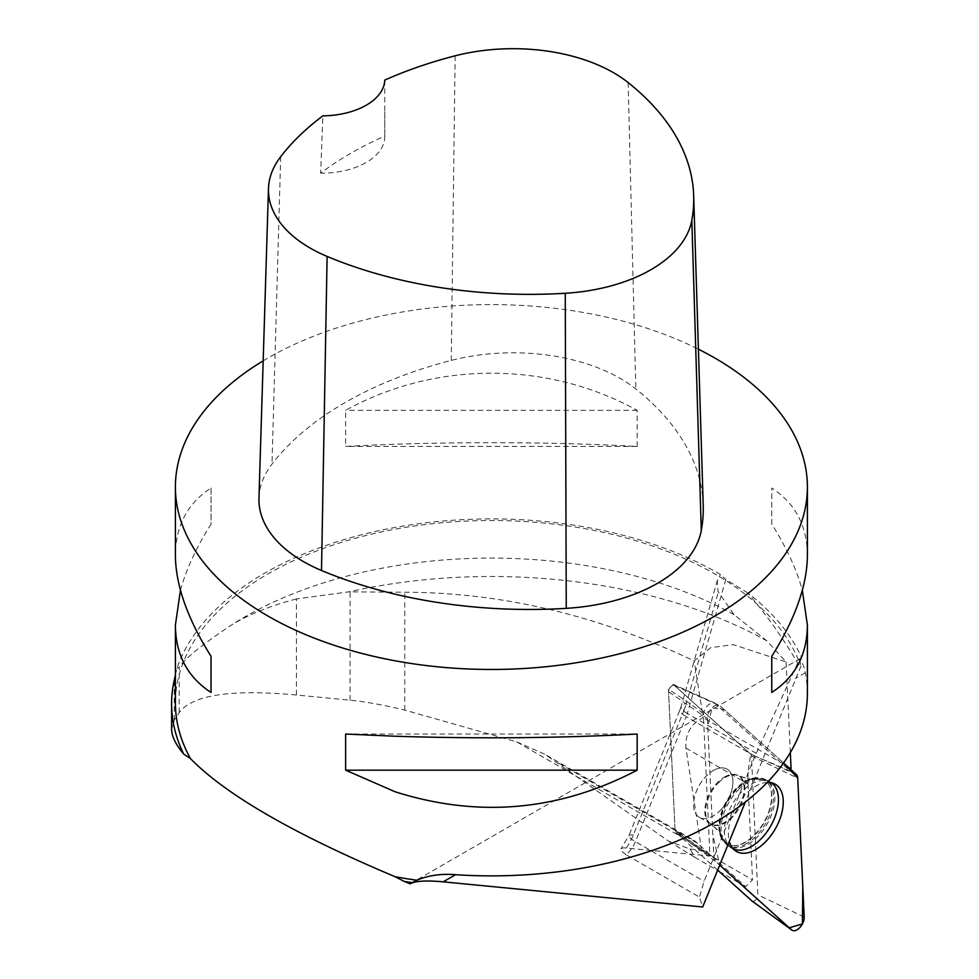 <?xml version="1.0" encoding="UTF-8"?>
<svg xmlns="http://www.w3.org/2000/svg" width="979" height="979" viewBox="0 0 979 979"><rect width="100%" height="100%" fill="white"/><g stroke="black" fill="none" stroke-linecap="round" stroke-linejoin="round"><path stroke-width="0.73" stroke-dasharray="4.89 3.67" d="M720.128 810.539A27.804 16.056 120 0 0 727.14 769.164A27.804 16.056 120 0 0 699.336 785.219A27.804 16.056 120 0 0 699.336 817.33A27.804 16.056 120 0 0 720.128 810.539M717.668 870.086L675.755 832.334A4.76 2.753 -60 0 1 675.045 830.547L668.571 691.663A4.76 2.753 -60 0 1 670.468 686.854A4.76 2.753 -60 0 1 674.164 685.312A4.76 2.753 -60 0 1 674.592 685.594L750.734 754.173A4.76 2.753 -60 0 1 751.444 755.947L757.917 894.83A4.76 2.753 -60 0 1 755.923 899.75A4.76 2.753 -60 0 1 752.166 901.108M707.413 718.61L713.887 857.494A10.035 5.788 120 0 0 715.38 861.251L719.687 865.13L712.798 834.267L707.78 726.479L712.039 707.829L724.436 709.738L783.543 762.971L720.091 705.822A10.035 5.788 120 0 0 719.198 705.235A10.035 5.788 120 0 0 711.415 708.49A10.035 5.788 120 0 0 707.413 718.61L668.571 691.663M767.279 782.405A38.817 22.419 120 0 0 746.194 793.688A38.817 22.419 120 0 0 729.318 841.426M807.394 693.438A315.997 182.437 180 0 0 805.35 672.744C803.612 664.337 801.311 660.042 798.46 659.87L801.728 657.827C799.953 658.28 799.696 661.033 800.981 666.087L797.714 663.089C782.759 637.733 766.116 614.347 747.772 592.944A320.439 185.007 180 0 1 801.728 657.827L801.299 657.986M797.714 663.089L754.882 756.29L686.218 716.64L635.42 841.683A20.229 11.675 -60 0 1 625.997 854.704L699.422 897.094L702.677 906.995M410.177 883.792L410.911 883.388M625.997 854.704L621.139 850.751L620.943 848.756L623.378 847.814L709.946 855.976L683.036 837.926L516.606 741.837L404.768 710.093C384.062 705.051 365.828 701.759 350.054 700.205L296.429 695.004C231.252 689.008 192.178 694.894 179.206 712.663L174.299 720.042L171.606 729.074M754.882 756.29L704.085 881.333L699.422 897.094M747.772 592.944L725.818 579.458L687.307 713.483L756.192 753.255M800.981 666.087L745.325 802.034M175.4 675.033L176.942 668.327A320.439 185.007 180 0 1 399.616 526.665A320.439 185.007 180 0 1 720.409 574.526L725.818 579.458M798.46 659.87A315.997 182.437 0 0 0 453.828 521.807A315.997 182.437 0 0 0 175.4 702.946M516.606 741.837L544.899 754.283L668.596 841.194L690.073 849.001L694.955 857.408L717.534 870.441M690.073 849.001L701.71 850.555L752.508 879.876L745.729 886.717L697.55 843.311L557.124 762.237M719.014 871.298L745.729 886.717M668.596 841.194L694.955 857.408M350.054 700.205L350.054 591.842L404.768 592.234C502.374 592.515 598.842 615.436 694.184 660.996L710.73 647.621L733.357 644.647L786.088 661.975L766.912 640.927L734.005 614.653L718.035 591.353L717.24 580.926L720.409 574.526M701.71 850.555L685.924 748.103C685.116 733.981 690.856 723.824 703.167 717.656L694.184 660.996M296.429 695.004L296.429 598.952L348.671 591.867A395.883 228.56 180 0 1 766.912 640.927M296.429 598.952C271.856 605.279 250.661 613.662 232.855 624.125C203.754 643.338 185.863 657.692 179.206 667.188L176.942 668.327M703.314 713.679C696.718 708.258 685.104 700.12 668.473 689.24L675.057 830.498L709.946 855.842L703.314 713.679C705.553 706.495 709.188 702.824 714.229 702.677L790.298 771.183L753.989 755.617M697.55 843.311A102.379 59.107 -60 0 0 691.688 839.04A102.379 59.107 -60 0 0 678.251 834.585L675.057 830.498M350.054 591.842L348.671 591.867M750.722 754.148L673.283 684.394L714.229 702.677M733.198 848.842A38.205 22.064 -60 0 1 731.741 848.034A38.205 22.064 -60 0 1 732.329 804.261A38.205 22.064 -60 0 1 769.935 781.878A38.205 22.064 -60 0 1 771.366 782.723M673.283 684.394L668.473 689.24M791.056 768.393L703.167 717.656M790.322 752.594L786.088 661.975M685.924 748.103L748.029 783.959A102.379 59.107 -60 0 1 750.881 754.307M790.298 771.183A102.379 59.107 -60 0 1 790.763 769.47M713.263 770.559A27.804 16.056 -60 0 1 727.164 769.176A27.804 16.056 -60 0 1 727.164 801.287A27.804 16.056 -60 0 1 699.361 817.343A27.804 16.056 -60 0 1 695.102 795.058A27.804 16.056 -60 0 1 713.263 770.559M748.029 783.959L752.508 879.876M263.18 360.847A315.997 182.437 180 0 1 698.406 349.197M180.454 590.239C186.169 569.435 196.363 547.396 211.036 524.144L211.036 488.019C187.515 503.341 175.633 525.796 175.4 555.387M807.394 555.387C807.161 525.796 795.278 503.341 771.758 488.019L771.758 524.144C786.418 547.396 796.612 569.435 802.339 590.239M637.158 446.436L637.158 410.311C547.469 360.847 435.325 360.847 345.624 410.311L345.624 446.436C435.325 441.443 547.469 441.443 637.158 446.436L345.624 446.436M678.251 834.585L683.036 837.926M258.958 498.066A151.672 87.572 180 0 1 271.991 464.083A353.908 204.33 180 0 1 451.258 360.407A151.672 87.572 180 0 1 635.824 388.957A353.908 204.33 180 0 1 703.216 505.311M384.771 80.107L384.771 136.105A346.15 199.851 0 0 0 320.647 173.148L322.874 115.865M384.771 136.105A63.194 36.492 180 0 1 384.784 136.668A63.194 36.492 180 0 1 320.647 173.148M637.158 410.311L345.624 410.311M771.758 524.144L771.758 488.019M345.624 734.042L637.158 734.042M211.036 488.019L211.036 524.144M675.045 830.547L713.887 857.494M715.38 861.251L675.755 832.334M751.444 755.947L797.726 778.158M804.2 917.042L757.917 894.83M674.592 685.594L720.091 705.822M796.233 774.401L750.734 754.173M738.545 789.637A38.046 21.966 -60 0 1 766.019 779.847A38.046 21.966 -60 0 1 766.985 824.281A38.046 21.966 -60 0 1 728.021 845.66A38.046 21.966 -60 0 1 738.545 789.637M736.575 789.037A36.921 21.318 120 0 0 720.544 834.536A36.921 21.318 120 0 0 764.183 822.654A36.921 21.318 120 0 0 752.643 778.929A36.921 21.318 120 0 0 736.575 789.037M718.353 782.882A27.804 16.056 -60 0 1 739.145 776.09A27.804 16.056 -60 0 1 732.133 817.465A27.804 16.056 -60 0 1 711.341 824.257A27.804 16.056 -60 0 1 718.353 782.882M717.423 580.106L681.164 706.324A20.229 6.535 -164 0 0 687.307 713.483A20.229 11.675 -60 0 1 686.218 716.64A20.229 3.855 22.1 0 1 679.671 710.619L628.873 835.662A20.229 3.855 22.1 0 0 635.42 841.683L704.085 881.333M805.35 672.744L795.535 678.398M404.768 710.093L404.768 592.234M734.005 614.653A349.356 201.698 0 0 0 232.855 624.125M694.552 845.991L675.804 832.383M746.696 843.519A37.924 21.893 -60 0 1 727.152 845.048A37.924 21.893 -60 0 1 722.086 814.479A37.924 21.893 -60 0 1 746.696 781.597A37.924 21.893 -60 0 1 765.052 779.394A37.924 21.893 -60 0 1 771.623 809.572A37.924 21.893 -60 0 1 746.696 843.519M724.484 777.032A27.804 16.056 -60 0 1 738.386 775.649A27.804 16.056 -60 0 1 738.386 807.761A27.804 16.056 -60 0 1 710.57 823.816A27.804 16.056 -60 0 1 706.312 801.532A27.804 16.056 -60 0 1 724.484 777.032M745.252 781.34A37.214 21.489 -60 0 1 751.921 778.489A37.214 21.489 -60 0 1 771.476 799.182A37.214 21.489 -60 0 1 747.491 840.704A37.214 21.489 -60 0 1 719.798 834.132A37.214 21.489 -60 0 1 745.252 781.34M628.114 82.566L635.824 388.957M280.692 156.701L271.991 464.083M455.137 55.815L451.258 360.407M626.413 847.875A40.445 23.349 120 0 0 633.315 835.026L684.113 709.971A20.229 3.855 22.1 0 0 679.671 710.619L681.164 706.324A20.229 6.535 -164 0 1 686.291 703.656L718.329 592.16M684.113 709.971A40.445 23.349 120 0 0 686.291 703.656M633.315 835.026A20.229 3.855 22.1 0 0 628.873 835.662L620.992 848.695M174.299 720.042L174.299 679.891M179.206 712.663L179.206 667.188M674.164 685.312L719.198 705.235M699.336 817.33L711.341 824.257C718.855 830.853 721.927 834.267 720.544 834.536L728.021 845.66L735.462 850.849M769.935 781.878L765.052 779.394L751.921 778.489C752.472 779.822 747.956 778.88 738.386 775.649L739.145 776.09C748.617 779.308 753.108 780.263 752.643 778.929L766.019 779.847L774.23 783.689M410.36 883.682L801.226 658.023M699.361 817.343L710.57 823.816C718.158 830.498 721.229 833.937 719.798 834.132L727.152 845.048L731.741 848.034M384.784 111.63L384.784 136.668M691.688 839.04L544.813 754.258"/><path stroke-width="1.47" d="M752.166 901.108A4.76 2.753 -60 0 1 752.031 901.023A4.76 2.753 -60 0 1 751.896 900.913L717.668 870.086M719.687 865.13L791.534 929.83A10.035 5.788 120 0 0 791.803 930.05A10.035 5.788 120 0 0 799.806 927.59A10.035 5.788 120 0 0 804.2 917.042L797.726 778.158A10.035 5.788 120 0 0 796.233 774.401L783.543 762.971L797.726 778.158L802.804 886.925L802.425 923.919L789.258 927.786L719.687 865.13M729.318 841.426A38.817 22.419 120 0 0 735.462 850.849A38.817 22.419 120 0 0 765.419 841.964A38.817 22.419 120 0 0 774.23 783.689A38.817 22.419 120 0 0 767.279 782.405M410.911 883.388C416.442 880.867 427.199 880.354 443.181 881.834L702.677 906.995L745.325 802.034M404.278 881.418L410.177 883.792L412.318 882.666A319.79 184.627 180 0 1 404.278 881.418L395.088 876.707A315.997 182.437 0 0 0 416.785 880.219L412.318 882.666M183.709 754.075A319.79 184.627 180 0 1 171.606 703.779L171.606 729.074C171.655 736.196 175.682 744.529 183.709 754.075L190.44 758.554C225.819 794.752 294.03 834.132 395.088 876.707M802.339 590.239L807.394 625.091L807.394 693.438A315.997 182.437 180 0 1 455.541 874.7C441.235 873.549 428.325 875.385 416.785 880.219M175.4 675.033L174.299 679.891A319.79 184.627 180 0 0 171.606 703.779M698.406 349.197A315.997 182.437 180 0 1 714.841 358.033A315.997 182.437 180 0 1 807.394 487.04A315.997 182.437 180 0 1 395.088 660.788A315.997 182.437 180 0 1 175.4 487.04L175.4 555.387C175.633 585.185 187.515 618.838 211.036 656.334L211.036 692.459C187.515 677.138 175.633 654.682 175.4 625.091L175.4 702.946A315.997 182.437 0 0 0 190.44 758.554M717.534 870.441L719.014 871.298M771.366 782.723A38.205 22.064 -60 0 1 776.151 813.598A38.205 22.064 -60 0 1 751.431 846.492A38.205 22.064 -60 0 1 733.198 848.842M790.763 769.47A102.379 59.107 -60 0 1 791.056 768.393L790.322 752.594M395.088 791.766L345.624 770.167L345.624 734.042L395.088 736.232C478.511 738.9 559.193 738.166 637.158 734.042L637.158 770.167C559.193 810.991 478.511 818.187 395.088 791.766M175.4 487.04A315.997 182.437 180 0 1 263.18 360.847M175.4 625.091L180.454 590.239M807.394 625.091C807.161 654.682 795.278 677.138 771.758 692.459L771.758 656.334C795.278 618.838 807.161 585.185 807.394 555.387L807.394 487.04M693.683 195.788L703.216 505.311A353.908 204.33 180 0 1 701.294 530.496A151.672 87.572 180 0 1 566.254 608.351A353.908 204.33 180 0 1 321.504 570.488A151.672 87.572 180 0 1 258.958 498.066L268.479 188.555A142.151 82.065 180 0 1 280.692 156.701A344.388 198.835 180 0 1 322.874 115.865A63.194 36.492 180 0 0 384.771 80.107A344.388 198.835 180 0 1 455.137 55.815A142.151 82.065 180 0 1 628.114 82.566A344.388 198.835 180 0 1 693.683 195.788A344.388 198.835 180 0 1 691.823 220.299A142.151 82.065 180 0 1 565.262 293.272A344.388 198.835 180 0 1 327.108 256.425A142.151 82.065 180 0 1 268.479 188.555M771.758 692.459L771.758 656.334M345.624 770.167L637.158 770.167M211.036 656.334L211.036 692.459M751.896 900.913L791.534 929.83M443.181 881.834L455.541 874.7M691.823 220.299L701.294 530.496M565.262 293.272L566.254 608.351M327.108 256.425L321.504 570.488M752.031 901.023L791.803 930.05"/></g></svg>
